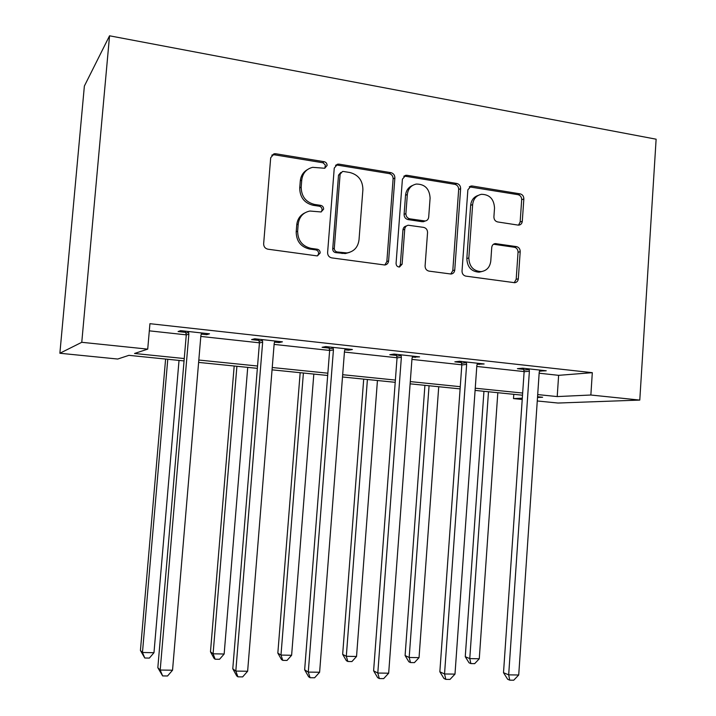 <?xml version="1.0" encoding="UTF-8"?>
<svg xmlns="http://www.w3.org/2000/svg" width="716" height="716" viewBox="0 0 716 716"><rect width="100%" height="100%" fill="white"/><g stroke="black" fill="none" stroke-linecap="round" stroke-linejoin="round"><path stroke-width="1.07" d="M327.087 165.503C327.051 163.49 326.093 162.219 324.205 161.709L275.723 153.752L274.067 153.788L270.693 157.753L263.649 243.762C263.694 246.716 265.117 248.524 267.918 249.195L316.74 255.845L317.465 255.854L320.168 252.963C320.133 250.94 319.166 249.687 317.26 249.222L311.03 248.363C302.259 246.223 297.802 240.487 297.641 231.143L298.214 224.027C299.225 216.823 303.119 212.491 309.885 211.032L321.099 211.963L323.632 209.135C323.605 207.112 322.639 205.859 320.741 205.367L314.521 204.436C305.786 202.189 301.338 196.408 301.185 187.1L301.749 180.011C302.671 173.165 306.314 168.94 312.659 167.329L324.715 168.26L327.087 165.503M324.849 168.233L325.341 165.011L323.014 162.783L274.344 154.79L271.776 155.139M317.501 255.854L318.638 253.616C318.611 251.593 317.644 250.358 315.747 249.893L309.527 249.034L311.03 248.363M321.198 211.945L322.102 209.958C322.066 207.935 321.099 206.691 319.211 206.199L313.017 205.268L314.521 204.436M517.99 225.084L518.948 225.101C520.899 224.734 522.018 223.455 522.295 221.271L523.843 198.932C523.79 196.22 522.555 194.528 520.156 193.866L472.318 186.017L471.146 186.008L467.87 189.829L462.026 271.042C462.088 273.816 463.359 275.517 465.848 276.134L514.732 282.713C516.818 282.399 518.008 281.093 518.321 278.775L520.201 251.647C520.147 248.917 518.912 247.244 516.505 246.617L495.221 243.592C493.199 243.95 492.044 245.248 491.74 247.494L490.782 261.054C489.95 267.202 486.737 270.729 481.134 271.615C473.365 271.078 469.266 266.522 468.828 257.939L472.65 204.57C473.392 198.824 476.337 195.405 481.474 194.304C489.619 194.492 493.968 199.066 494.523 208.034L493.906 216.85C493.959 219.597 495.203 221.298 497.647 221.942L517.99 225.084M539.157 373.215L558.632 375.336L592.311 372.678L590.861 395.017L639.782 400.083L656.125 139.199L109.548 35.8L84.372 86.054L59.876 353.257L117.71 359.038L128.898 355.342L184.048 360.927M592.311 372.678L149.939 323.686L147.72 349.131L81.767 342.302L109.548 35.8M394.874 177.953C394.829 175.125 393.505 173.362 390.909 172.654L339.089 164.152L337.621 164.17L334.256 168.09L327.606 252.56C327.66 255.451 329.029 257.232 331.732 257.885L384.823 265.001C387.007 264.643 388.269 263.282 388.6 260.946L394.874 177.953L393.111 178.866C393.066 176.046 391.741 174.292 389.155 173.585L337.505 165.127L335.518 165.28M407.037 175.304L456.808 183.466C459.305 184.155 460.585 185.883 460.63 188.648L454.75 270.039C454.427 272.366 453.201 273.7 451.062 274.031L428.991 271.122C426.441 270.496 425.143 268.769 425.089 265.958L427.55 232.584C427.497 229.773 426.199 228.046 423.648 227.384L408.281 225.236C406.223 225.647 405.041 226.963 404.737 229.21L402.115 264.195L399.483 267.032C397.326 266.907 396.19 265.69 396.073 263.372L402.41 179.179L405.73 175.304L407.037 175.304L405.238 176.217L454.857 184.343L456.808 183.466M149.322 330.837L186.276 334.855M200.811 336.43L259.443 342.812M274.121 344.405L329.637 350.437M344.432 352.048L397.04 357.767M411.933 359.387L461.829 364.811M476.784 366.44L524.13 371.586M201.205 334.086L206.718 334.685L209.493 333.817L180.611 330.649L178.078 331.553L185.856 332.403M274.488 342.105L279.034 342.597L282.426 341.827L254.735 338.784L251.576 339.599L259.031 340.413M344.781 349.793L348.45 350.196L352.397 349.506L325.825 346.589L322.084 347.314L329.235 348.092M412.264 357.177L419.576 356.872L394.06 354.071L389.781 354.715L396.655 355.467M477.107 364.274L484.132 363.961L459.609 361.267L454.848 361.831L461.453 362.556M539.452 371.094L546.218 370.772L522.626 368.185L517.408 368.677L523.763 369.375M639.782 400.083L557.979 403.036L537.277 400.969M522.224 399.465L513.497 398.588L522.313 398.185M513.793 394.328L513.497 398.588M537.707 394.588L557.209 396.575L590.861 395.017M147.72 349.131L134.545 353.48L184.254 358.546M198.815 360.032L257.545 366.019M272.241 367.514L327.856 373.188M342.678 374.701L395.375 380.071M410.286 381.592L460.263 386.685M475.245 388.215L522.662 393.048M81.767 342.302L59.876 353.257M537.51 397.478L542.63 397.246L537.564 396.736M522.51 395.205L475.093 390.408M460.102 388.886L410.116 383.83M395.205 382.317L342.499 376.974M327.677 375.479L272.053 369.841M257.348 368.355L198.618 362.403M558.632 375.336L557.209 396.575M206.718 334.685L206.817 333.531M279.034 342.597L279.133 341.46M348.45 350.196L348.531 349.077M415.11 357.49L415.19 356.389M479.192 364.498L479.273 363.424M540.84 371.246L540.911 370.19M307.236 169.737C303.137 172.189 300.827 175.921 300.29 180.942L301.749 180.011M313.017 205.268C304.309 203.031 299.879 197.276 299.718 188.004L300.29 180.942M304.721 212.947C300.04 215.337 297.382 219.284 296.764 224.797L298.214 224.027M309.527 249.034C300.792 246.913 296.352 241.194 296.191 231.886L296.764 224.797M384.85 265.001L386.846 261.555L393.111 178.866M343.483 171.482L342.481 171.491L340.109 174.239L334.3 248.246C334.336 250.269 335.294 251.513 337.182 251.978L346.929 252.927C353.946 251.665 357.973 247.324 359.011 239.896L362.896 189.651C362.752 180.522 358.421 174.811 349.918 172.52L343.483 171.482M340.825 172.449L338.516 175.178L340.109 174.239M349.596 252.354L345.309 253.571L335.598 252.623C333.719 252.166 332.761 250.931 332.725 248.917L338.516 175.178M450.785 274.049L452.798 270.603L458.67 189.507C458.616 186.751 457.345 185.023 454.857 184.343M406.446 225.979C404.406 226.39 403.233 227.715 402.938 229.934L400.316 264.795L402.115 264.195M399.152 267.041L400.316 264.795M430.101 198.064C429.493 188.782 424.892 184.11 416.309 184.057C411.082 185.238 408.093 188.711 407.341 194.457L405.9 213.592C405.954 216.42 407.27 218.165 409.847 218.836L425.197 221.002C427.237 220.6 428.401 219.293 428.696 217.073L430.101 198.064M412.604 185.426C408.442 187.153 406.088 190.447 405.533 195.307L407.341 194.457M425.125 221.029L422.261 221.736L408.03 219.588C405.462 218.926 404.155 217.19 404.101 214.379L405.533 195.307M405.238 176.217L403.788 176.252M478.198 195.405C473.759 196.909 471.244 200.229 470.645 205.367L472.65 204.57M481.913 271.525L479.102 272.17C471.352 271.641 467.262 267.095 466.832 258.548L470.645 205.367M514.222 282.713L516.182 279.303L518.053 252.265C517.999 249.553 516.773 247.879 514.365 247.253L493.503 244.228M518.536 225.128L520.147 221.996L521.687 199.737C521.633 197.034 520.407 195.343 518.017 194.68L469.311 186.84M165.602 359.056L140.425 650.468L142.466 652.491L153.976 652.706L179.027 360.416M167.768 359.28L142.466 652.491L144.784 658.004L140.425 650.468M153.976 652.706L149.376 658.085L144.784 658.004M188.863 334.121L186.267 334.99L157.833 667.697L160.196 670.042L188.863 334.121L188.442 331.508M172.538 670.212L167.553 675.985L162.63 675.922L160.196 670.042L172.538 670.212L200.901 335.428L201.742 332.967M186.267 334.99L185.489 331.186M162.63 675.922L157.833 667.697M234.186 366.01L210.477 651.82L213.091 653.806L224.153 654.012L247.727 367.38M236.898 366.279L213.091 653.806L215.131 659.212L214.075 658.398L210.477 651.82M224.153 654.012L219.544 659.284L215.131 659.212M300.165 372.687L277.835 653.108L280.985 655.077L291.618 655.274L313.823 374.074M303.396 373.018L280.985 655.077L282.766 660.367L281.495 659.561L277.835 653.108M291.618 655.274L287.009 660.438L282.766 660.367M262.656 342.159L259.434 342.937L232.781 668.789L235.806 671.089L262.656 342.159L262.253 339.608M247.629 671.25L242.635 676.897L237.918 676.835L235.806 671.089L247.629 671.25L274.192 343.42L274.998 341.013M259.434 342.937L258.673 339.214M237.918 676.835L236.701 675.895L232.781 668.789M333.432 349.873L329.629 350.572L304.649 669.827L308.274 672.091L333.432 349.873L333.038 347.376M319.613 672.243L314.619 677.775L310.091 677.721L308.274 672.091L319.613 672.243L344.503 351.082L345.273 348.719M329.629 350.572L328.895 346.92M310.091 677.721L308.632 676.79L304.649 669.827M363.701 379.122L342.66 654.352L346.302 656.295L356.541 656.482L377.439 380.518M367.406 379.498L346.302 656.295L347.842 661.486L346.374 660.689L342.66 654.352M356.541 656.482L351.923 661.557L347.842 661.486M424.919 385.324L405.095 655.552L409.185 657.467L419.039 657.646L438.729 386.721M429.063 385.745L409.185 657.467L410.492 662.56L408.854 661.772L405.095 655.552M419.039 657.646L414.43 662.622L410.492 662.56M483.944 391.303L465.257 656.715L469.768 658.595L479.273 658.774L497.817 392.708M488.491 391.759L469.768 658.595L470.868 663.589L469.061 662.819L465.257 656.715M479.273 658.774L474.663 663.66L470.868 663.589M401.363 357.284L397.04 357.893L373.609 670.82L377.797 673.049L401.363 357.284L400.987 354.832M388.672 673.201L383.678 678.616L379.337 678.562L377.797 673.049L388.672 673.201L412.004 358.439L412.738 356.12M397.04 357.893L396.324 354.322M379.337 678.562L377.654 677.649L373.609 670.82M471.128 186.008L469.445 186.733M466.635 364.399L461.82 364.936L439.848 671.787L444.538 673.971L466.635 364.399L466.259 362.001M454.991 674.114L449.997 679.421L445.826 679.377L444.538 673.971L454.991 674.114L476.856 365.509L477.554 363.236M461.82 364.936L461.131 361.437M445.826 679.377L443.947 678.473L439.848 671.787M529.384 371.237L524.121 371.711L503.509 672.7L508.673 674.857L529.384 371.237L529.026 368.883M518.715 675L513.739 680.2L509.729 680.155L508.673 674.857L518.715 675L539.211 372.311L539.882 370.074M524.121 371.711L523.459 368.275M509.729 680.155L507.653 679.269L503.509 672.7M322.665 162.702L324.205 161.709M315.747 249.893L317.26 249.222M319.211 206.199L320.741 205.367M299.718 188.004L301.185 187.1M296.191 231.886L297.641 231.143M274.344 154.79L275.723 153.752M386.846 261.555L388.6 260.946M337.505 165.127L339.089 164.152M389.155 173.585L390.909 172.654M332.725 248.917L334.3 248.246M335.598 252.623L337.182 251.978M342.051 253.518L343.653 252.864M458.67 189.507L460.63 188.648M452.798 270.603L454.75 270.039M402.938 229.934L404.737 229.21M404.101 214.379L405.9 213.592M408.03 219.588L409.847 218.836M422.261 221.736L424.123 220.993M466.832 258.548L468.828 257.939M494.049 244.263L496.125 243.61M514.365 247.253L516.505 246.617M518.053 252.265L520.201 251.647M516.182 279.303L518.321 278.775M470.314 186.876L472.318 186.017M518.017 194.68L520.156 193.866M521.687 199.737L523.843 198.932M520.147 221.996L522.295 221.271M188.666 332.26L186.071 333.146M262.468 340.342L259.246 341.138M333.244 348.092L329.441 348.799M401.184 355.539L396.861 356.165M466.456 362.681L461.641 363.236M529.213 369.554L523.951 370.038M272.698 154.826L274.067 153.788M336.037 165.145L337.621 164.17M345.309 253.571L346.929 252.927M423.335 221.754L425.197 221.002M403.931 176.226L405.73 175.304M479.102 272.17L481.134 271.615M493.816 244.031L495.221 243.592"/></g></svg>
